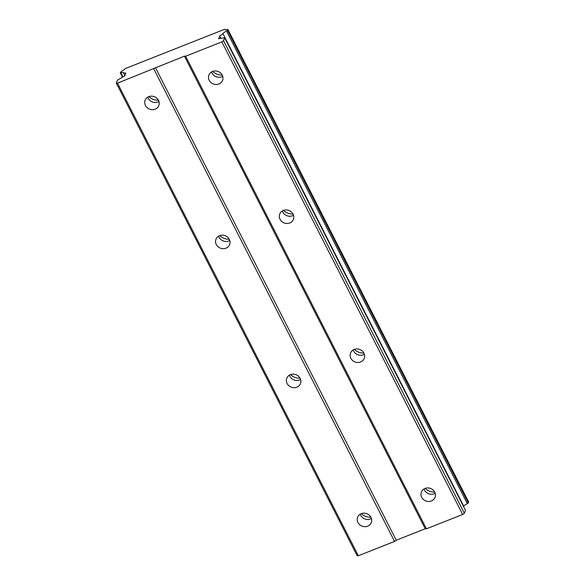 <?xml version="1.0" encoding="UTF-8"?>
<svg xmlns="http://www.w3.org/2000/svg" width="585" height="585" viewBox="0 0 585 585"><rect width="100%" height="100%" fill="white"/><g stroke="black" fill="none" stroke-linecap="round" stroke-linejoin="round"><path stroke-width="0.88" d="M424.008 488.958A7.342 6.676 -158.9 0 0 424.461 490.084A7.342 6.676 -158.9 0 0 435.181 493.257M421.683 497.294A7.342 6.676 -158.9 0 0 428.629 501.484A7.342 6.676 -158.9 0 0 435.057 497.352A7.342 6.676 -158.9 0 0 434.728 492.139A7.342 6.676 -158.9 0 0 427.781 487.948A7.342 6.676 -158.9 0 0 421.354 492.073A7.342 6.676 -158.9 0 0 421.683 497.294M211.536 71.955A7.342 6.676 -158.9 0 0 211.989 73.081A7.342 6.676 -158.9 0 0 222.709 76.255M209.211 80.291A7.342 6.676 -158.9 0 0 216.157 84.474A7.342 6.676 -158.9 0 0 222.585 80.35A7.342 6.676 -158.9 0 0 222.256 75.136A7.342 6.676 -158.9 0 0 215.309 70.946A7.342 6.676 -158.9 0 0 208.882 75.07A7.342 6.676 -158.9 0 0 209.211 80.291M282.358 210.958A7.342 6.676 -158.9 0 0 282.818 212.077A7.342 6.676 -158.9 0 0 293.531 215.258M280.039 219.295A7.342 6.676 -158.9 0 0 286.986 223.477A7.342 6.676 -158.9 0 0 293.407 219.353A7.342 6.676 -158.9 0 0 293.078 214.132A7.342 6.676 -158.9 0 0 286.131 209.949A7.342 6.676 -158.9 0 0 279.71 214.073A7.342 6.676 -158.9 0 0 280.039 219.295M353.186 349.954A7.342 6.676 -158.9 0 0 353.64 351.08A7.342 6.676 -158.9 0 0 364.36 354.261M350.861 358.291A7.342 6.676 -158.9 0 0 357.808 362.481A7.342 6.676 -158.9 0 0 364.228 358.349A7.342 6.676 -158.9 0 0 363.899 353.135A7.342 6.676 -158.9 0 0 356.952 348.945A7.342 6.676 -158.9 0 0 350.532 353.077A7.342 6.676 -158.9 0 0 350.861 358.291M370.934 517.279A12.234 11.13 21.1 0 1 361.413 513.615M158.462 100.276A12.234 11.13 21.1 0 1 148.941 96.613M229.283 239.28A12.234 11.13 21.1 0 1 219.763 235.609M300.112 378.283A12.234 11.13 21.1 0 1 290.591 374.612M434.692 492.073A12.234 11.13 21.1 0 1 425.171 488.402M222.22 75.063A12.234 11.13 21.1 0 1 212.699 71.399M293.041 214.066A12.234 11.13 21.1 0 1 283.52 210.403M363.87 353.069A12.234 11.13 21.1 0 1 354.349 349.399M360.25 514.171A7.342 6.676 -158.9 0 0 360.704 515.297A7.342 6.676 -158.9 0 0 371.424 518.471M357.932 522.507A7.342 6.676 -158.9 0 0 364.879 526.69A7.342 6.676 -158.9 0 0 371.299 522.566A7.342 6.676 -158.9 0 0 370.97 517.352A7.342 6.676 -158.9 0 0 364.024 513.162A7.342 6.676 -158.9 0 0 357.603 517.286A7.342 6.676 -158.9 0 0 357.932 522.507M147.778 97.168A7.342 6.676 -158.9 0 0 148.232 98.295A7.342 6.676 -158.9 0 0 158.952 101.468M145.453 105.505A7.342 6.676 -158.9 0 0 152.4 109.688A7.342 6.676 -158.9 0 0 158.827 105.563A7.342 6.676 -158.9 0 0 158.498 100.342A7.342 6.676 -158.9 0 0 151.552 96.159A7.342 6.676 -158.9 0 0 145.124 100.284A7.342 6.676 -158.9 0 0 145.453 105.505M218.607 236.164A7.342 6.676 -158.9 0 0 219.061 237.291A7.342 6.676 -158.9 0 0 229.773 240.472M216.282 244.501A7.342 6.676 -158.9 0 0 223.229 248.691A7.342 6.676 -158.9 0 0 229.649 244.567A7.342 6.676 -158.9 0 0 229.32 239.345A7.342 6.676 -158.9 0 0 222.373 235.163A7.342 6.676 -158.9 0 0 215.953 239.287A7.342 6.676 -158.9 0 0 216.282 244.501M289.429 375.168A7.342 6.676 -158.9 0 0 289.882 376.294A7.342 6.676 -158.9 0 0 300.602 379.475M287.103 383.504A7.342 6.676 -158.9 0 0 294.05 387.694A7.342 6.676 -158.9 0 0 300.478 383.563A7.342 6.676 -158.9 0 0 300.149 378.349A7.342 6.676 -158.9 0 0 293.202 374.159A7.342 6.676 -158.9 0 0 286.774 378.29A7.342 6.676 -158.9 0 0 287.103 383.504M221.854 41.886L462.655 514.493L426.428 528.818L185.628 56.211L221.854 41.886L223.543 40.687L464.351 513.286L465.477 510.361L224.677 37.762L218.644 38.742L219.719 35.956L222.958 33.652A3.883 1.133 153 0 1 226.541 31.093L227.506 30.413L227.879 29.44L227.207 29.411A3.883 1.133 153 0 1 224.669 29.535A3.883 1.133 153 0 1 224.64 29.279L125.197 68.606A3.883 1.133 153 0 1 121.592 71.173L120.276 72.811L120.963 72.847A3.883 1.133 153 0 1 123.486 72.723A3.883 1.133 153 0 1 123.515 72.971L125.819 73.088L124.751 75.874L117.446 80.16L116.32 83.085L117.526 83.143L184.421 56.153L185.628 56.211M227.879 29.44L468.68 502.047L467.349 503.7A3.883 1.133 -27 0 0 463.759 506.252L463.481 506.449M462.655 514.493L464.351 513.286M116.32 83.085L357.121 555.691L358.327 555.75L394.553 541.425L396.25 540.218L425.229 528.76L426.428 528.818M223.543 40.687L224.677 37.762M425.229 528.76L184.421 56.153M219.719 35.956L220.947 38.369M396.25 540.218L155.442 67.619M153.753 68.818L394.553 541.425M358.327 555.75L117.526 83.143M224.859 29.711L224.64 29.279M222.958 33.652L463.759 506.252M124.854 75.597L123.515 72.971M226.541 31.093L467.349 503.7M123.018 76.891L120.963 72.847M227.506 30.413L468.307 503.012M122.506 77.191L120.276 72.811"/></g></svg>
